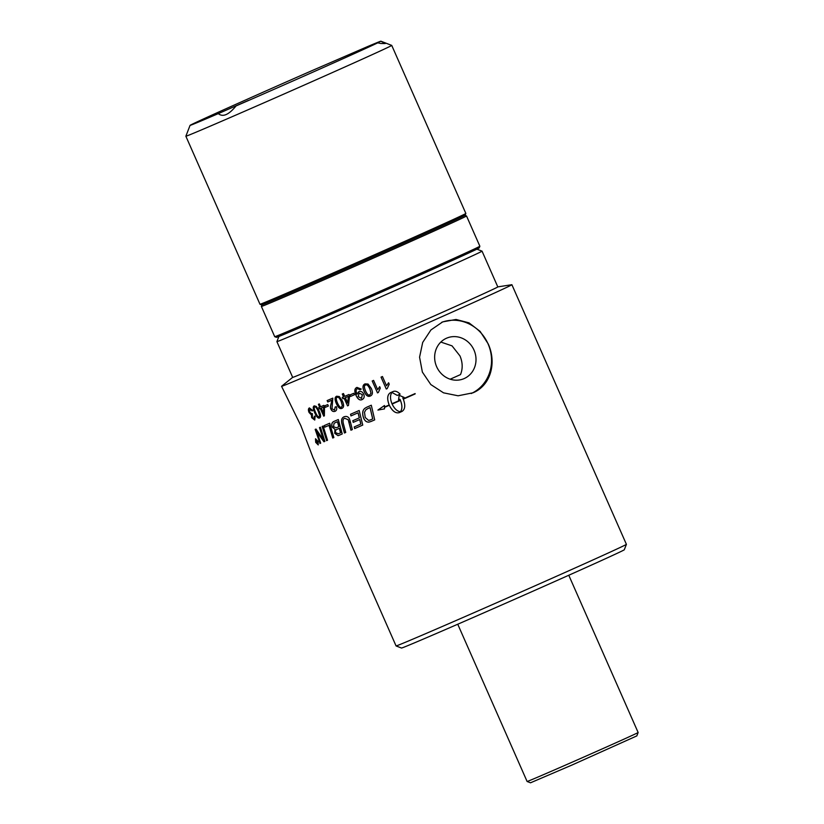 <?xml version="1.0" encoding="UTF-8"?>
<svg xmlns="http://www.w3.org/2000/svg" width="824" height="824" viewBox="0 0 824 824"><rect width="100%" height="100%" fill="white"/><g stroke="black" fill="none" stroke-linecap="round" stroke-linejoin="round"><path stroke-width="1.24" d="M450.182 379.205A81.607 0.711 -23.8 0 0 460.492 374.601C462.892 368.699 462.717 362.467 459.967 355.917L452.026 345.853L440.84 342.063M350.128 422.372L349.994 420.477M380.894 43.497L377.752 42.848L349.85 55.023L380.873 41.241L385.261 43.559L380.894 43.497M248.312 100.466L236.055 105.935C228.773 114.835 222.851 117.399 218.298 113.619L248.312 100.466M325.418 407.293L324.687 405.872A125.876 1.102 -23.8 0 0 327.725 404.563L328.374 406.026A125.742 1.102 156.2 0 1 325.418 407.293L324.769 405.83M328.374 406.026A125.876 1.102 156.2 0 1 325.326 407.324M350.633 396.385L349.932 394.954A125.876 1.102 -23.8 0 0 353.774 393.285L354.423 394.748A125.742 1.102 156.2 0 1 350.633 396.385L349.994 394.923M354.423 394.748A125.876 1.102 156.2 0 1 350.571 396.416M359.14 393.017L358.224 396.591L361.53 398.404L362.385 394.644L359.048 393.069M361.437 398.445L362.333 394.665L359.089 393.048M362.23 399.527L362.179 399.558C359.964 400.66 357.925 399.279 356.071 395.386C354.227 391.06 354.536 388.403 357.008 387.393M360.088 389.711L357.451 388.619C355.927 389.412 355.741 391.194 356.895 393.985L358.904 391.596M357.029 394.274L358.852 391.627C360.83 390.916 362.447 391.75 363.703 394.119C364.661 396.735 364.136 398.548 362.127 399.578C359.903 400.691 357.873 399.3 356.019 395.417C354.166 391.091 354.485 388.423 356.957 387.424L361.242 389.062A126.896 3.863 151.6 0 0 360.037 389.742L357.431 388.64M370.985 393.264L369.914 388.969C368.235 385.447 366.793 384.149 365.588 385.076L365.547 385.096C364.064 385.354 364.053 387.28 365.516 390.885C367.195 394.408 368.637 395.705 369.832 394.778L370.985 393.264L369.873 388.979C368.194 385.467 366.742 384.169 365.547 385.096L365.588 385.076M369.832 394.778L370.944 393.285M370.47 395.932L370.398 395.973C368.101 397.065 366.041 395.572 364.198 391.462C362.416 387.455 362.704 384.921 365.063 383.881M368.05 384.036L371.274 388.372C373.045 392.409 372.736 394.954 370.347 395.994C368.06 397.096 365.99 395.592 364.146 391.482C362.364 387.476 362.653 384.942 365.022 383.902L368.05 384.036M387.187 388.619A125.876 1.102 156.2 0 1 386.281 389.021L381.059 377.124A125.876 1.102 -23.8 0 0 382.449 376.517L386.528 385.776L388.598 382.779L389.216 384.19L387.187 388.619L386.302 389.01L381.038 377.135M386.528 385.776L388.619 382.769M326.654 440.624L322.122 426.482A125.876 1.102 -23.8 0 0 323.142 426.049L327.53 440.253A125.742 1.102 156.2 0 1 326.654 440.624L322.225 426.43M327.53 440.253A125.876 1.102 156.2 0 1 326.551 440.665M339.375 428.305A125.742 1.102 156.2 0 1 337.366 429.16L337.263 429.211C335.502 429.984 335.007 431.179 335.801 432.765L338.458 433.754A125.876 1.102 -23.8 0 0 340.539 432.858L340.621 432.816A2951.517 2067.684 -96.5 0 1 339.375 428.305L339.282 428.336A125.876 1.102 156.2 0 1 337.284 429.201L337.222 429.232M340.539 432.858A2948.756 2065.655 -96.5 0 1 339.282 428.336M338.829 426.708L338.922 426.667A3052.065 2117.01 -96.9 0 1 337.541 421.703L337.459 421.733A125.876 1.102 156.2 0 1 335.224 422.702L334.081 423.289L333.493 426.698L336.336 427.78A125.876 1.102 -23.8 0 0 338.829 426.708A3049.202 2114.93 -96.9 0 1 337.459 421.733M337.541 421.703A125.742 1.102 156.2 0 1 335.306 422.661L334.081 423.289M335.038 429.345L332.278 427.223C331.299 424.535 331.732 422.65 333.596 421.569A125.876 1.102 -23.8 0 0 338.303 419.54L342.248 433.949A125.742 1.102 156.2 0 1 339.344 435.196L338.128 435.608L334.832 433.311L335.038 429.345L332.371 427.182C331.382 424.504 331.825 422.619 333.679 421.528M342.248 433.949A125.876 1.102 156.2 0 1 339.261 435.237L338.046 435.649L334.74 433.342L334.946 429.376M351.003 415.883L350.519 414.266A125.876 1.102 -23.8 0 0 359.182 410.496L362.745 425.081A125.742 1.102 156.2 0 1 354.711 428.562L354.217 426.945A125.876 1.102 -23.8 0 0 360.809 424.092L360.871 424.061A2975.649 1572.398 -99.5 0 1 359.758 419.519A125.742 1.102 156.2 0 1 353.269 422.331L352.775 420.714A125.876 1.102 -23.8 0 0 359.285 417.892L359.357 417.861A3028.859 1573.964 -99.7 0 1 358.11 412.793A125.742 1.102 156.2 0 1 351.003 415.883L350.591 414.235M353.269 422.331L352.847 420.683M354.711 428.562L354.289 426.914M358.11 412.793L358.049 412.824A125.876 1.102 156.2 0 1 350.942 415.914M359.285 417.892A3026.016 1572.419 -99.7 0 1 358.049 412.824M359.758 419.519L359.697 419.55A125.876 1.102 156.2 0 1 353.197 422.362M360.809 424.092A2972.868 1570.853 -99.5 0 1 359.697 419.55M362.745 425.081A125.876 1.102 156.2 0 1 354.639 428.593M370.089 407.581A125.742 1.102 156.2 0 1 368.163 408.426L365.918 409.724L364.507 412.227L365.217 417.511L368.637 420.425L370.543 419.859A125.876 1.102 -23.8 0 0 372.685 418.922L372.736 418.901A3008.372 1271.576 -100.5 0 1 370.089 407.581L370.048 407.602A125.876 1.102 156.2 0 1 368.112 408.447L367.844 408.57M372.685 418.922A3005.55 1270.33 -100.5 0 1 370.048 407.602M365.042 408.21L366.886 407.149A125.876 1.102 -23.8 0 0 371.305 405.223L374.704 419.88A125.742 1.102 156.2 0 1 371.088 421.445L369.018 422.094C366.721 422.269 364.929 420.94 363.652 418.098C362.076 413.411 362.539 410.115 365.042 408.21L366.938 407.128M369.018 422.094L368.967 422.115C366.659 422.3 364.867 420.971 363.59 418.128C362.014 413.432 362.488 410.136 364.991 408.23M374.704 419.88A125.876 1.102 156.2 0 1 371.037 421.476L368.967 422.115M317.683 442.879L317.25 441.88A125.876 1.102 156.2 0 1 316.993 441.994L317.446 442.972A125.876 1.102 -23.8 0 0 317.683 442.879L317.25 441.88M317.353 441.839A125.742 1.102 156.2 0 1 317.096 441.942L316.9 442.622M317.044 441.427L316.426 440.037A125.876 1.102 -23.8 0 0 316.643 439.944L317.745 443.374L315.561 440.397A125.876 1.102 -23.8 0 0 315.808 440.294L316.921 441.479A125.876 1.102 -23.8 0 0 317.044 441.427L316.54 439.995M316.581 441.499L315.674 440.356M318.085 443.23A125.876 1.102 156.2 0 1 317.642 443.415L316.663 441.674M315.88 442.261L317.971 444.404L317.879 441.427L315.726 439.316L315.88 442.261M315.819 439.274L317.982 441.376L317.982 444.394M318.311 444.857L315.808 442.282L315.613 438.759M318.085 441.334L318.198 444.909L315.695 442.334L315.51 438.811L318.085 441.334M400.433 400.392L400.454 400.382C402.369 405.295 402.38 409.075 400.464 411.712L400.443 411.722C402.359 409.085 402.349 405.305 400.433 400.392A125.876 1.102 156.2 0 1 392.111 404.048C394.428 408.786 397.209 411.341 400.443 411.722M400.454 400.382A125.742 1.102 156.2 0 1 392.131 404.038L392.111 404.048M389.319 405.264C392.317 411.094 395.602 413.555 399.187 412.659C395.572 413.566 392.286 411.104 389.288 405.284L389.319 405.264A125.742 1.102 -23.8 0 1 384.509 407.375L384.489 408.889L377.928 410.074L384.458 405.532L384.468 407.025A125.876 1.102 -23.8 0 0 389.155 404.975C386.878 398.847 387.28 394.758 390.36 392.729C387.311 394.748 386.909 398.826 389.186 404.965L389.155 404.975M389.288 405.284A125.876 1.102 156.2 0 1 384.478 407.396M399.187 412.659L399.197 412.659A125.876 1.102 156.2 0 1 399.166 412.68A125.742 1.102 -23.8 0 0 402.03 411.413A125.876 1.102 156.2 0 1 399.177 412.669L399.166 412.68M402.792 397.992A125.742 1.102 -23.8 0 0 404.141 397.405A125.876 1.102 156.2 0 1 402.781 398.002L402.781 398.002A18.942 18.705 63 0 1 403.173 398.826A125.876 1.102 -23.8 0 0 415.121 393.573L415.121 393.934A125.742 1.102 -23.8 0 1 403.327 399.125L403.307 399.135C405.562 405.274 405.13 409.373 402.009 411.423L402.009 411.423M415.121 393.934A125.876 1.102 156.2 0 1 403.307 399.135M399.187 395.314L398.548 399.867L399.166 395.324L404.141 397.405M398.569 399.846A125.742 1.102 -23.8 0 0 399.928 399.259L399.908 399.269A125.876 1.102 156.2 0 1 398.548 399.867M399.928 399.259A18.962 18.643 63.5 0 1 400.32 400.083L400.299 400.093A18.942 18.622 -116.5 0 0 399.908 399.269M391.936 392.43L397.25 395.407A125.742 1.102 -23.8 0 0 400.114 394.14A125.876 1.102 156.2 0 1 397.25 395.407L391.936 392.43C390.03 395.067 390.04 398.837 391.966 403.739A125.876 1.102 -23.8 0 0 400.299 400.093M390.246 392.78L390.36 392.729A125.876 1.102 -23.8 0 0 393.213 391.482C395.324 390.689 397.621 391.575 400.114 394.14M384.499 405.511L377.928 410.074M377.969 410.053L384.53 408.879M344.504 432.981L344.422 433.012A3005.056 2017.008 -97.3 0 1 342.125 424.545C340.909 420.539 341.527 417.964 343.979 416.82C346.543 415.914 348.398 416.676 349.531 419.097L350.313 421.672A3032.516 1831.927 81.4 0 0 352.353 429.582A125.742 1.102 156.2 0 1 351.014 430.159A3025.985 1862.436 -98.4 0 1 348.696 421.27L348.181 419.663L344.7 418.293C342.938 418.757 342.578 420.827 343.608 424.494A3003.665 1983.121 82.5 0 0 345.74 432.446A125.742 1.102 156.2 0 1 344.504 432.981A3007.868 2018.985 -97.3 0 1 342.207 424.514C340.992 420.498 341.61 417.923 344.051 416.789M345.74 432.446A125.876 1.102 156.2 0 1 344.422 433.012M348.696 421.27L348.109 419.694L344.731 418.273M351.014 430.159L350.942 430.2A3023.153 1860.602 -98.4 0 1 348.624 421.301M352.353 429.582A125.876 1.102 156.2 0 1 350.942 430.2M324.893 427.12L324.296 425.555A125.876 1.102 -23.8 0 0 329.682 423.248L333.864 437.554A125.742 1.102 156.2 0 1 332.834 437.987A3011.977 2315.131 -94.5 0 1 329.095 425.328A125.742 1.102 156.2 0 1 324.893 427.12L324.399 425.503M329.095 425.328L329.013 425.369A125.876 1.102 156.2 0 1 324.79 427.172M332.834 437.987L332.742 438.028A3009.166 2312.865 -94.5 0 1 329.013 425.369M333.864 437.554A125.876 1.102 156.2 0 1 332.742 438.028M323.471 439.82L322.246 436.226A3049.367 2563.845 -90.9 0 1 319.475 427.604A125.876 1.102 -23.8 0 0 320.402 427.203L324.903 441.365A125.742 1.102 156.2 0 1 324.038 441.726A779.483 626.982 -155.4 0 1 320.711 437.111L316.756 431.189L317.92 434.897A3041.157 2658.44 92 0 0 320.68 443.147A125.742 1.102 156.2 0 1 320.011 443.425L315.18 429.417A125.876 1.102 -23.8 0 0 316.004 429.067L323.471 439.82L322.339 436.184A3052.23 2566.358 -90.9 0 1 319.578 427.553M320.011 443.425L315.283 429.366M320.68 443.147A125.876 1.102 156.2 0 1 319.908 443.466M318.219 433.527L316.643 431.23M324.038 441.726L323.935 441.777A778.948 626.446 -155.5 0 1 320.608 437.163L318.116 433.579M324.903 441.365A125.876 1.102 156.2 0 1 323.935 441.777M377.495 392.863L372.211 380.997A125.876 1.102 -23.8 0 0 373.591 380.389L377.68 389.659L379.679 386.693L380.297 388.094L378.35 392.492L377.495 392.863L372.252 380.976M377.711 389.639L379.709 386.672M378.35 392.492A125.876 1.102 156.2 0 1 377.454 392.883M347.666 403.039L348.449 396.323A125.742 1.102 156.2 0 1 345.369 397.662L347.666 403.039L348.387 396.354A125.876 1.102 156.2 0 1 345.308 397.693M343.526 396.869L342.279 394.037A125.876 1.102 -23.8 0 0 343.464 393.522L344.71 396.354A125.876 1.102 -23.8 0 0 348.995 394.5L349.592 395.839L348.47 405.459L347.563 405.851L344.185 398.177A125.742 1.102 156.2 0 1 342.887 398.744L342.228 397.436A125.876 1.102 -23.8 0 0 343.526 396.869L342.341 394.006M342.887 398.744L342.3 397.405M344.185 398.177L344.113 398.208A125.876 1.102 156.2 0 1 342.825 398.775M347.563 405.851L344.113 398.208M348.47 405.459A125.876 1.102 156.2 0 1 347.501 405.882M341.538 407.087L342.413 405.696L341.239 401.442C339.57 397.92 338.242 396.571 337.253 397.395L337.16 397.436C335.914 397.59 336.017 399.465 337.5 403.06C339.158 406.593 340.477 407.942 341.466 407.118L341.497 407.108M341.466 407.118L342.341 405.727L341.167 401.473C339.498 397.951 338.17 396.602 337.181 397.426L337.253 397.395M342.032 408.302L341.981 408.323C340.065 409.25 338.19 407.664 336.357 403.554C334.575 399.547 334.678 397.106 336.656 396.241L339.303 396.54L342.362 400.958C344.133 405.006 344.01 407.458 341.981 408.323L342.053 408.292C340.147 409.219 338.273 407.633 336.439 403.523C334.647 399.506 334.75 397.065 336.728 396.2M327.828 401.947L327.128 400.588A125.876 1.102 -23.8 0 0 332.814 398.136L332.01 408.766L334.513 410.115L335.162 407.015A127.195 9.816 -19.5 0 0 336.347 406.685C337.129 409.034 336.697 410.579 335.018 411.331L335.1 411.3C333.329 411.866 331.969 411.145 331.021 409.147C330.3 408.117 330.403 406.108 331.33 403.142L332.01 400.145A125.742 1.102 156.2 0 1 327.828 401.947L327.21 400.546M335.244 406.984L334.513 410.115M332.01 400.145L331.928 400.186A125.876 1.102 156.2 0 1 327.746 401.988M335.08 411.31L335.018 411.331C333.246 411.907 331.887 411.186 330.939 409.178C330.218 408.148 330.321 406.15 331.258 403.183L331.928 400.186M323.533 413.442L323.636 407.046A125.742 1.102 156.2 0 1 321.267 408.065L323.533 413.442L323.544 407.087A125.876 1.102 156.2 0 1 321.175 408.107M319.681 407.149L318.424 404.316A125.876 1.102 -23.8 0 0 319.331 403.935L320.588 406.768A125.876 1.102 -23.8 0 0 323.883 405.346L324.481 406.685L324.388 415.842L323.75 416.12L320.361 408.447A125.742 1.102 156.2 0 1 319.382 408.869L318.703 407.571A125.876 1.102 -23.8 0 0 319.681 407.149L318.528 404.275M319.382 408.869L318.795 407.53M320.361 408.447L320.268 408.488A125.876 1.102 156.2 0 1 319.29 408.91M323.75 416.12L320.268 408.488M324.388 415.842A125.876 1.102 156.2 0 1 323.657 416.161M319.135 416.717L319.671 415.481L318.342 411.289C316.694 407.756 315.53 406.335 314.85 407.025L314.747 407.066C313.789 407.087 314.068 408.889 315.571 412.474C317.199 416.017 318.363 417.449 319.032 416.759L319.578 415.523L318.249 411.331C316.601 407.798 315.438 406.376 314.747 407.066L314.85 407.025M319.65 417.923C318.28 418.602 316.673 416.892 314.85 412.783C313.068 408.766 312.883 406.459 314.325 405.83M316.313 406.438L319.135 410.96C320.897 414.997 321.041 417.335 319.558 417.964C318.177 418.654 316.581 416.934 314.747 412.824C312.966 408.817 312.79 406.5 314.222 405.882L316.313 406.438M314.809 419.972L311.771 417.624L311.493 414.884L309.154 412.422C308.228 410.125 308.331 408.622 309.453 407.901M314.418 416.192L314.171 418.839L314.315 416.233A129.955 20.806 -18.4 0 0 315.19 416.172L314.716 420.024L311.668 417.665L311.39 414.936L309.052 412.464C308.125 410.177 308.228 408.663 309.35 407.942L312.77 410.465A128.019 13.03 152.3 0 0 312.09 410.98L309.876 409.147L309.773 412.124L311.925 413.947L312.368 413.566L312.399 417.387L314.171 418.839M312.193 410.929L309.948 409.116M292.664 377.361L281.602 386.25A125.876 1.102 -23.8 0 0 281.561 386.312A125.876 1.102 -23.8 0 0 325.851 367.72A125.876 1.102 -23.8 0 0 447.432 314.232A125.876 1.102 -23.8 0 0 511.9 284.723A125.876 1.102 -23.8 0 0 511.828 284.713L497.799 286.886L482.04 251.145A112.095 0.978 -23.8 0 0 482.03 251.145A112.095 0.978 -23.8 0 1 424.628 277.431A112.095 0.978 -23.8 0 1 316.354 325.068A112.095 0.978 -23.8 0 1 276.905 341.62A112.095 0.978 -23.8 0 0 276.905 341.62L278.893 336.48M626.405 544.345L624.293 549.773A121.756 1.061 -23.8 0 1 561.505 578.5A121.756 1.061 -23.8 0 1 444.332 630.051A121.756 1.061 -23.8 0 1 401.494 648.035L396.066 645.934A125.876 1.102 -23.8 0 0 396.066 645.934A125.876 1.102 -23.8 0 0 440.356 627.332A125.876 1.102 -23.8 0 0 561.484 574.05A125.876 1.102 -23.8 0 0 626.405 544.345A125.876 1.102 -23.8 0 0 626.405 544.334L511.9 284.723M281.561 386.312L300.863 425.668L312.935 457.444L396.066 645.923M473.079 392.78L458.093 395.788L443.518 392.832L430.818 384.561L422.372 372.088L419.571 357.183L422.691 342.444L430.921 329.961L442.715 321.875L456.043 319.465L468.99 322.853L480.135 331.403L488.148 343.793C496.831 362.581 490.888 385.333 473.079 392.78M276.905 341.62L292.674 377.382A112.095 0.978 -23.8 0 0 332.123 360.819A112.095 0.978 -23.8 0 0 440.397 313.192A112.095 0.978 -23.8 0 0 497.809 286.906M471.225 393.532A38.563 35.803 67.4 0 0 488.035 343.835A38.563 35.803 67.4 0 0 441.633 322.349M436.648 366.721A22.021 20.446 67.4 0 0 463.768 378.741A22.021 20.446 67.4 0 0 474.006 350.087A22.021 20.446 67.4 0 0 446.876 338.067A22.021 20.446 67.4 0 0 436.648 366.721M274.732 336.686L276.431 337.346A110.818 0.968 -23.8 0 0 315.417 320.969A110.818 0.968 -23.8 0 0 422.053 274.062A110.818 0.968 -23.8 0 0 479.197 247.911L479.856 246.222A112.095 0.978 156.2 0 1 479.856 246.222A112.095 0.978 156.2 0 1 422.043 272.672A112.095 0.978 156.2 0 1 314.171 320.124A112.095 0.978 156.2 0 1 274.732 336.686A112.095 0.978 156.2 0 1 274.722 336.686L261.383 306.435A112.095 0.978 -23.8 0 0 261.383 306.435A112.095 0.978 -23.8 0 0 300.832 289.873A112.095 0.978 -23.8 0 0 409.106 242.246A112.095 0.978 -23.8 0 0 466.518 215.96A112.095 0.978 -23.8 0 0 466.508 215.95L464.921 215.342M638.136 732.515A60.677 0.525 -23.8 0 1 632.43 735.286A60.677 0.525 -23.8 0 1 570.373 762.962A60.677 0.525 -23.8 0 1 527.113 781.482A60.677 0.525 -23.8 0 0 527.113 781.482L530.501 782.8L571.928 765.063L636.828 735.904L638.136 732.515A60.677 0.525 -23.8 0 0 638.136 732.505L568.776 575.255M380.873 41.241A104.288 0.906 -23.8 0 0 380.894 41.2A104.288 0.906 -23.8 0 0 368.122 46.35L311.709 70.761A104.288 0.906 -23.8 0 0 260.405 93.39L239.516 102.691A104.288 0.906 -23.8 0 0 190.066 125.361A104.288 0.906 -23.8 0 0 218.298 113.619M236.055 105.935A104.288 0.906 -23.8 0 0 377.752 42.848M190.066 125.361L185.863 136.207A112.507 0.978 -23.8 0 0 185.863 136.218A112.507 0.978 -23.8 0 0 289.203 91.711A112.507 0.978 -23.8 0 0 391.74 45.413A112.507 0.978 -23.8 0 0 391.74 45.402L380.894 41.2M391.74 45.413L465.848 213.437A112.507 0.978 156.2 0 1 465.848 213.447A112.507 0.978 156.2 0 1 407.829 240A112.507 0.978 156.2 0 1 299.565 287.627A112.507 0.978 156.2 0 1 259.972 304.252A112.507 0.978 156.2 0 1 259.972 304.241L185.863 136.218M259.972 304.252L261.672 304.911A111.219 0.968 -23.8 0 0 300.801 288.472A111.219 0.968 -23.8 0 0 407.839 241.391A111.219 0.968 -23.8 0 0 465.2 215.146L465.848 213.447M476.89 249.147L482.03 251.145M479.856 246.211L466.518 215.96M262.001 304.839L261.383 306.425M527.102 781.482L457.742 624.221"/></g></svg>
